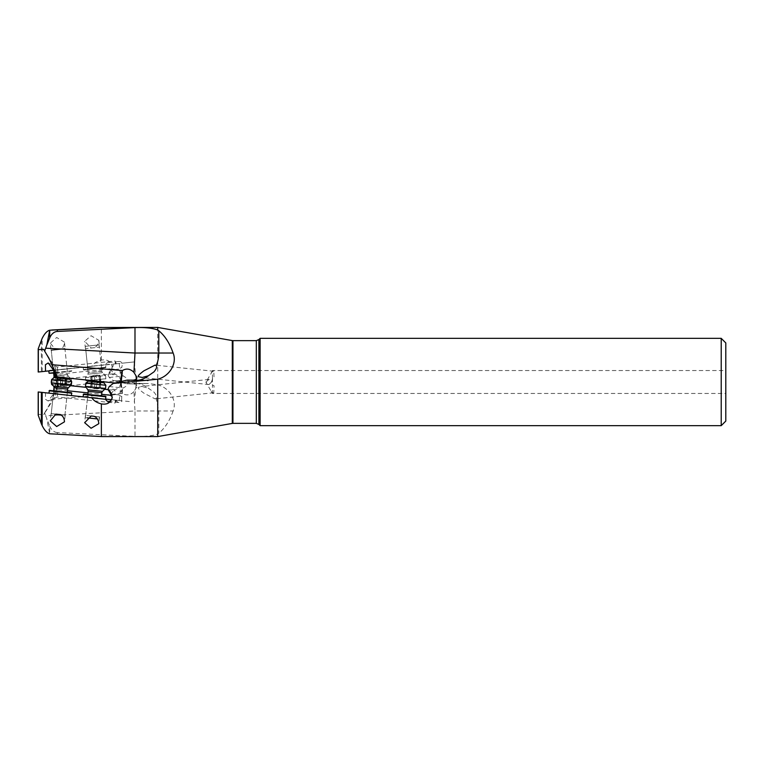 <?xml version="1.0" encoding="UTF-8"?>
<svg xmlns="http://www.w3.org/2000/svg" width="764" height="764" viewBox="0 0 764 764"><rect width="100%" height="100%" fill="white"/><g stroke="black" fill="none" stroke-linecap="round" stroke-linejoin="round"><path stroke-width="0.57" stroke-dasharray="3.82 2.86" d="M157.737 327.431L157.737 384.789L148.025 383.461L133.528 383.91C135.877 384.206 136.985 385.161 136.842 386.775L133.948 391.607L134.989 410.965L173.122 410.965C177.363 400.67 169.675 387.873 157.737 384.789M107.925 374.675C110.79 372.412 112.165 369.556 112.069 366.099A3.896 3.371 -96 0 1 111.458 368.821L107.925 374.675L109.204 377.464L113.244 380.558L143.527 383.738M48.82 370.903L91.651 366.405C93.638 363.339 96.875 361.238 101.364 360.111C107.008 359.128 110.579 361.124 112.069 366.099A3.896 3.371 -96 0 0 108.307 362.575A3.896 3.371 -96 0 0 105.652 364.705L94.383 365.889L105.652 364.705M101.364 360.111L101.364 327.431M131.303 379.966L147.357 380.539M157.737 436.569L157.737 434.009C152.217 435.957 144.635 436.75 134.989 436.387L101.364 436.502L51.751 433.981M57.338 434.2L57.338 432.548L134.989 436.387L134.989 410.965L45.668 415.807L49.717 426.073L49.717 433.78L46.814 418.978M57.338 432.548A12.959 9.168 90 0 1 49.717 426.073M157.737 434.009L158.807 433.236L158.807 410.965L156.171 398.388C157.183 397.184 156.448 395.093 153.956 392.113L148.359 388.207A27.504 23.818 -90 0 0 134.989 383.461L133.509 383.518A27.504 27.504 0 0 1 134.989 383.461L148.006 383.461M173.122 410.965C169.637 420.849 164.871 428.27 158.807 433.236M212.449 392.849L213.777 392.744L214.073 385.801L212.449 384.922L211.58 382L208.973 384.578L205.841 382L212.449 393.46L212.449 384.922M156.171 398.388L155.111 398.903L143.899 393.173C138.781 389.363 137.1 387.377 138.838 387.195L142.343 386.565L148.359 388.207M211.256 391.388L212.449 393.46L725.8 393.46L725.8 370.54L212.449 370.54L212.449 382L212.449 379.078L214.073 378.199L213.777 371.256L212.449 371.151L206.003 382L208.973 379.421L211.58 382L212.449 379.078M134.283 361.926L124.255 362.976L134.283 361.926L136.842 386.775M109.204 377.464L123.281 375.983L125.793 377.578L129.164 383.213L125.85 383.557L131.303 384.034M133.528 383.91L127.149 383.881L133.509 383.509M125.85 383.557L113.244 380.558M110.207 368.773L113.788 373.758L55.61 379.87L54.483 376.786L58.093 374.255L110.207 368.773C112.566 367.303 113.53 366.061 113.091 365.068L112.814 364.18L124.255 362.976L121.619 363.253L122.269 365.03L121.753 367.408L118.63 369.127L123.281 375.983M118.63 369.127L115.364 369.47C115.345 375.353 113.234 376.318 109.032 372.383M111.458 368.821L115.364 369.47M91.651 366.405L94.383 365.889M54.015 370.359L94.411 366.109M38.2 372.02L38.2 348.823M38.295 348.508L38.295 372.011L45.515 371.256M82.999 367.312L83.744 369.996L94.688 368.85L83.744 369.996M105.623 367.704L94.688 368.85L105.623 367.704L105.776 364.686M106.034 367.197L83.247 369.595L106.034 367.197M87.85 369.566L101.526 368.133L87.85 369.566L85.644 348.604L99.32 347.162L85.644 348.604M116.214 363.826L122.135 363.196A3.896 3.371 84 0 0 118.955 361.458A3.896 3.371 84 0 0 116.214 363.826L101.287 365.393L115.24 363.922L115.03 360.952L115.44 363.903L112.814 364.18M80.363 367.455L109.071 364.342L80.373 367.589M74.585 368.2L52.305 370.311M58.093 374.255L57.281 367.016L57.472 369.766L74.576 368M116.415 363.798L115.039 360.961L57.281 367.016L48.189 362.967M121.619 363.253L122.135 363.196M129.221 383.824L129.164 383.213M122.479 374.264L121.753 367.408M133.948 391.607C130.357 395.255 126.509 395.876 122.393 393.46L51.771 399.295L55.514 391.77L56.67 387.128L56.584 382L55.61 379.87M113.788 373.758C117.895 375.21 120.158 377.426 120.597 380.415L121.944 393.212M38.2 415.177L38.2 414.403L43.739 414.632L44.646 412.837L45.668 415.807M44.646 412.837C48.743 406.161 51.121 401.654 51.771 399.295M70.489 385.696L55.61 384.13L54.483 387.214L54.387 392.753L48.189 401.033L45.42 399.276L45.515 392.744L41.38 392.314M57.472 369.766L53.938 370.139M54.779 372.584L71.854 370.788L71.615 368.506M49.058 373.185L71.444 371.294M60.604 349.387L65.179 348.909L64.462 342.167C64.338 345.481 63.049 347.887 60.604 349.387L51.274 350.37L53.671 373.157L67.347 371.724L49.564 373.596M51.274 350.37L59.802 349.473M67.347 371.724L64.95 348.928M56.631 349.807L51.045 350.389L50.281 343.151L55.829 349.893M65.179 348.909L51.045 350.389M64.462 342.167L56.679 337.478L50.281 343.151M93.982 347.725L91.231 348.012L84.651 341.298L91.078 335.74L98.833 340.324C98.489 344.172 96.875 346.636 93.982 347.725L91.231 348.012M98.833 340.324L99.549 347.142M133.509 380.491L127.149 380.119L133.509 380.491A27.504 27.504 0 0 0 134.989 380.539A27.504 23.818 -90 0 0 138.933 380.157M212.449 371.151L211.256 372.612M725.8 342.921L725.8 421.079M721.216 338.347L721.216 425.653M260.123 425.653L260.123 338.347M109.204 386.536L123.281 388.017L125.793 386.422L129.164 380.787L125.85 380.443M122.479 389.736L121.753 396.592L118.63 394.873L123.281 388.017M118.63 394.873L115.364 394.53C115.345 388.647 113.234 387.682 109.032 391.617M45.515 392.744L91.651 397.595M94.411 397.891L97.658 398.225M54.483 387.214L58.093 389.745L57.281 396.984L57.472 394.234L49.679 393.183M58.093 389.745L67.499 390.738M88.013 392.887L101.688 394.329M110.933 394.214L113.788 390.242L108.077 389.65M104.668 389.287L86.141 387.338M56.67 376.872L56.584 382L55.61 384.13M113.788 390.242C117.895 388.79 120.158 386.574 120.597 383.585L120.798 381.685M43.825 349.52L55.514 368.133L55.514 372.23L55.514 368.133L56.918 373.004L56.918 382C56.918 393.555 56.918 393.555 56.918 382C56.918 370.444 56.918 370.444 56.918 382L56.918 390.996L55.514 395.867L55.514 391.77M105.795 399.085L115.24 400.078L115.03 403.048L115.44 400.097L112.814 399.82L113.091 398.932L111.964 396.392M112.814 399.82L122.135 400.804A3.896 3.371 96 0 1 118.955 402.542A3.896 3.371 96 0 1 116.214 400.174L114.056 400.183M129.221 380.176L129.164 380.787M121.753 396.592L121.619 400.747M129.269 401.549L124.255 401.024L129.269 401.549M111.458 395.179L115.364 394.53M97.639 398.455L105.652 399.295M80.363 396.545L109.071 399.658L80.373 396.411M83.247 394.405L105.623 396.296M97.391 418.939L85.406 417.679L87.85 394.434L101.526 395.867L87.85 394.434L85.644 415.396L99.549 416.857L85.644 415.396M99.081 419.111L99.32 416.838M74.585 395.8L49.603 393.412M57.472 394.234L74.576 396M116.415 400.202L115.039 403.039L57.281 396.984L48.189 401.033M116.214 400.174L122.135 400.804M114.008 399.944L111.487 399.677M49.058 390.815L71.854 393.212M49.564 390.404L71.444 392.706M64.95 415.072L67.347 392.276L53.671 390.843L51.274 413.63L65.179 415.091L51.274 413.63M38.2 414.403L38.2 391.98M101.526 368.133L99.32 347.162M64.902 348.479L51.226 349.912L64.902 348.479L67.633 374.456L53.996 376.28M51.226 349.912L53.671 373.157M53.614 377.798L68.359 376.251A2.292 2.292 0 0 1 67.671 374.837L54.721 376.203M51.474 380.969L53.394 378.132M53.833 377.779L68.359 376.251L71.348 379.135L51.455 381.226M51.293 381.246L71.348 379.135L71.682 382.325L51.627 384.435M51.369 382L51.474 383.031M52.372 384.359L71.682 382.325L69.639 384.846L54.148 386.479L53.394 385.868M54.148 386.479L69.639 384.846M66.697 385.161L65.456 385.285L66.697 385.161L66.115 379.622L64.844 379.479L66.115 379.622L66.697 385.161M65.78 385.257L66.411 385.19L65.78 385.257L65.131 379.059A10.858 10.858 0 0 0 61.168 378.743L61.321 380.195L61.168 378.743A10.858 10.858 0 0 0 57.357 379.88L56.507 380.634L57.72 380.224L56.507 380.634L57.357 379.88L58.007 386.068L57.09 386.164L65.456 385.285L58.007 386.068M62.237 379.756L57.72 380.224L62.237 379.756L62.849 385.562L62.237 379.756M65.8 379.374L66.411 385.19L65.8 379.374M99.081 344.889L85.406 346.321L99.081 344.889L101.813 370.865L88.175 372.689L85.406 346.321M102.538 372.66A2.292 2.292 0 0 1 101.851 371.247L88.175 372.689A2.292 2.292 0 0 1 87.793 374.207L102.538 372.66L105.527 375.544L85.472 377.655L87.793 374.207L102.538 372.66M85.472 377.655L105.527 375.544L105.862 378.734L85.807 380.844L105.862 378.734L103.828 381.255L88.328 382.888L85.807 380.844L85.472 377.655M88.328 382.888L103.828 381.255M100.886 381.561L99.635 381.694L100.886 381.561L100.304 376.031L99.024 375.888L100.304 376.031L100.886 381.561M99.96 381.666L100.59 381.599L99.96 381.666L99.31 375.468A10.858 10.858 0 0 0 95.347 375.153L95.5 376.604L95.347 375.153A10.858 10.858 0 0 0 91.537 376.289L90.687 377.044L91.9 376.633L90.687 377.044L91.537 376.289L92.186 382.477L91.269 382.573L99.635 381.694L92.186 382.477M96.417 376.155L91.9 376.633L96.417 376.155L97.028 381.971L96.417 376.155M99.979 375.783L100.59 381.599L99.979 375.783M61.397 415.158L54.951 414.48M51.226 414.088L53.671 390.843M67.347 392.276L64.902 415.521M71.348 384.865L51.293 382.754M51.627 379.565L71.682 381.675M54.148 377.521L69.639 379.154M66.697 378.839L65.456 378.715L66.697 378.839L66.115 384.378L64.844 384.521L66.115 384.378L66.697 378.839M65.78 378.743L66.411 378.81L65.78 378.743L65.131 384.941A10.858 10.858 0 0 1 61.168 385.257L61.321 383.805L61.168 385.257A10.858 10.858 0 0 1 57.357 384.12L56.507 383.366L57.72 383.776L56.507 383.366L57.357 384.12L58.007 377.932L57.09 377.836L65.456 378.715L58.007 377.932M62.237 384.244L62.849 378.438L62.237 384.244L64.844 384.521L57.72 383.776L61.321 383.805M65.8 384.626L66.411 378.81L65.8 384.626M85.406 417.679L87.344 417.879M105.527 388.456L85.472 386.345M85.807 383.156L105.862 385.266M88.328 381.112L103.828 382.745M100.886 382.439L99.635 382.306L100.886 382.439L100.304 387.969L99.024 388.112L100.304 387.969L100.886 382.439M99.96 382.334L100.59 382.401L99.96 382.334L99.31 388.532A10.858 10.858 0 0 1 95.347 388.847L95.5 387.396L95.347 388.847A10.858 10.858 0 0 1 91.537 387.711L90.687 386.956L91.9 387.367L90.687 386.956L91.537 387.711L92.186 381.522L91.269 381.427L99.635 382.306L92.186 381.522M96.417 387.845L97.028 382.029L96.417 387.845L99.024 388.112L91.9 387.367L95.5 387.396M99.979 388.217L100.59 382.401L99.979 388.217M232.304 340.582L232.304 423.418M119.241 363.502L122.393 393.46M55.514 384.445L55.514 395.867L43.739 414.632M38.343 414.518L38.343 391.989M56.67 387.128L120.597 380.415M42.154 371.61L42.154 338.423M258.901 424.44L258.901 339.56M256.312 340.639L256.312 423.361M232.944 423.361L232.944 340.639M115.144 383.012L120.597 383.585M55.514 379.555L55.514 377.664M41.38 340.142L41.38 371.686M119.241 400.498L121.237 381.58M65.456 385.285L64.844 379.479L65.456 385.285M60.939 385.763L60.327 379.956L60.939 385.763M58.331 386.04L57.72 380.224L58.331 386.04M57.376 386.135L56.765 380.329L57.376 386.135M99.635 381.694L99.024 375.888L99.635 381.694M95.128 382.172L94.516 376.356L95.128 382.172M92.511 382.449L91.9 376.633L92.511 382.449M91.565 382.544L90.954 376.738L91.565 382.544M53.996 387.72L67.671 389.162M68.359 387.749L53.614 386.202M65.456 378.715L64.844 384.521L65.456 378.715M60.939 378.237L60.327 384.044L60.939 378.237M58.331 377.96L57.72 383.776L58.331 377.96M57.376 377.865L56.765 383.671L57.376 377.865M88.175 391.311L101.851 392.753M102.538 391.34L87.793 389.793M99.635 382.306L99.024 388.112L99.635 382.306M95.128 381.828L94.516 387.644L95.128 381.828M92.511 381.551L91.9 387.367L92.511 381.551M91.565 381.456L90.954 387.262L91.565 381.456M213.777 392.744L155.111 398.903M208.973 379.421L140.738 386.594M118.955 361.458L108.307 362.575M213.777 371.256L155.111 365.096M208.973 384.578L140.853 377.416M134.283 402.074L136.842 377.75M118.955 402.542L108.307 401.425M85.415 415.377L84.651 422.702M99.549 416.857L98.833 423.676M51.045 413.611L50.281 420.849M65.179 415.091L64.462 421.833M85.415 348.623L84.651 341.298M56.507 380.634L57.09 386.164L56.507 380.634M90.687 377.044L91.269 382.573L90.687 377.044M56.507 383.366L57.09 377.836L56.507 383.366M90.687 386.956L91.269 381.427L90.687 386.956"/><path stroke-width="1.15" d="M725.8 370.54L725.8 421.079L721.216 425.653L721.216 338.347L260.123 338.347L258.901 339.56L258.901 424.44L256.312 423.361L256.312 340.639L232.944 340.639L232.944 423.361L232.304 423.418L232.304 340.582L157.737 327.431L157.737 329.991C152.217 328.042 144.635 327.25 134.989 327.613L101.364 327.498L49.717 330.22C47.034 330.927 44.513 333.658 42.154 338.423L38.2 348.823L38.2 372.02L49.679 370.817L48.82 370.903L49.058 373.185L54.779 372.584M157.737 327.431L101.364 327.498M133.528 380.09C135.877 379.794 136.985 378.839 136.842 377.225L133.948 372.393L134.989 353.035L134.989 327.613L57.338 331.452A12.959 9.168 -90 0 0 49.717 337.927L49.717 330.22L46.814 345.022L49.717 337.927M157.737 329.991L158.807 330.764L158.807 353.035L134.989 353.035L45.668 348.193L46.814 345.022M232.304 423.418L157.737 436.569L157.737 379.211C169.579 376.241 177.401 363.311 173.122 353.035C169.637 343.151 164.871 335.73 158.807 330.764M107.925 389.325L111.458 395.179A3.896 3.371 -84 0 1 112.069 397.901C110.579 402.876 107.008 404.872 101.364 403.889L101.364 436.569L49.717 433.78C47.034 433.073 44.513 430.342 42.154 425.577L41.38 423.858L41.38 392.314L38.2 391.98L105.652 399.295A3.896 3.371 -84 0 0 108.307 401.425A3.896 3.371 -84 0 0 112.069 397.901C112.165 394.444 110.79 391.588 107.925 389.325L109.204 386.536L113.244 383.442L157.737 379.211M143.527 380.262L127.149 380.119L113.244 383.442M148.359 375.792L153.956 371.887C156.448 368.907 157.183 366.815 156.171 365.612L155.111 365.096L143.899 370.827C138.781 374.637 137.1 376.623 138.838 376.805L142.343 377.435L148.359 375.792A27.504 23.818 -90 0 1 138.933 380.157M173.122 353.035L158.807 353.035C158.597 357.476 158.072 360.78 157.212 362.948L156.171 365.612M94.383 398.111L97.658 398.225L91.651 397.595C93.628 400.661 96.866 402.752 101.364 403.889M60.604 414.613L59.802 414.527L60.604 414.613C63.049 416.113 64.338 418.519 64.462 421.833L56.679 426.522L50.281 420.849L55.829 414.107L56.631 414.193L55.829 414.107M59.802 414.527L56.631 414.193M93.982 416.275L91.231 415.988L84.651 422.702L91.078 428.26L98.833 423.676C98.489 419.828 96.875 417.364 93.982 416.275L91.231 415.988M721.216 338.347L725.8 342.921L725.8 393.46M54.807 377.588L54.387 371.247L48.189 362.967L45.42 364.724L45.515 371.256L54.005 370.301M41.38 423.858L38.2 415.177L38.2 391.98M53.938 370.139L49.679 370.817M52.305 370.311L49.603 370.588M53.394 378.132L53.614 377.798A2.292 2.292 0 0 0 53.996 376.28L53.671 373.157L54.874 373.033L49.058 373.185M45.668 348.193L44.646 351.163L43.739 349.368L38.2 349.597M133.948 372.393C130.357 368.745 126.509 368.124 122.393 370.54L51.771 364.705L55.514 372.23L56.746 377.798M44.646 351.163C48.743 357.838 51.121 362.356 51.771 364.705M136.842 377.75L136.842 377.225M260.123 338.347L260.123 425.653L721.216 425.653M67.499 390.738L88.013 392.887M101.688 394.329L110.207 395.227L110.933 394.214M108.077 389.65L104.668 389.287M86.141 387.338L70.489 385.696M121.944 370.788L120.798 381.685M111.964 396.392L110.207 395.227M111.487 399.677L105.795 399.085L105.623 396.296L83.744 394.004L82.999 396.688M83.744 394.004L105.623 396.296M106.034 396.803L83.247 394.405M48.82 393.097L49.564 390.404L71.444 392.706L71.615 395.494M53.671 390.843L67.347 392.276L67.671 389.162L53.996 387.72L53.671 390.843M71.854 393.212L49.058 390.815M51.293 381.246L51.369 382M51.474 383.031L51.627 384.435L52.372 384.359M53.394 385.868L51.627 384.435M54.951 414.48L61.397 415.158M53.996 387.72A2.292 2.292 0 0 0 53.614 386.202L68.359 387.749A2.292 2.292 0 0 0 67.671 389.162M68.359 387.749L71.348 384.865L51.293 382.754L53.614 386.202M71.348 384.865L71.682 381.675L51.627 379.565L51.293 382.754M71.682 381.675L69.639 379.154L54.148 377.521L51.627 379.565M62.237 384.244L61.321 383.805M87.344 417.879L97.391 418.939M87.85 394.434L88.175 391.311A2.292 2.292 0 0 0 87.793 389.793L102.538 391.34A2.292 2.292 0 0 0 101.851 392.753L88.175 391.311M101.851 392.753L101.526 395.867M102.538 391.34L105.527 388.456L85.472 386.345L87.793 389.793M105.527 388.456L105.862 385.266L85.807 383.156L85.472 386.345M105.862 385.266L103.828 382.745L88.328 381.112L85.807 383.156M96.417 387.845L95.5 387.396M57.338 329.8L57.338 331.452M42.154 392.39L42.154 425.577M56.67 376.872L115.144 383.012M55.514 377.664L55.514 372.23M38.343 349.482L38.343 372.011M121.237 381.58L122.393 370.54M38.295 391.989L38.295 415.492M53.996 376.28L54.721 376.203M147.357 380.539L148.006 380.539M157.737 436.569L101.364 436.569M51.751 330.019L101.364 327.431M258.901 339.56L256.312 340.639M258.901 424.44L260.123 425.653M256.312 423.361L232.944 423.361M232.944 340.639L232.304 340.582"/></g></svg>
